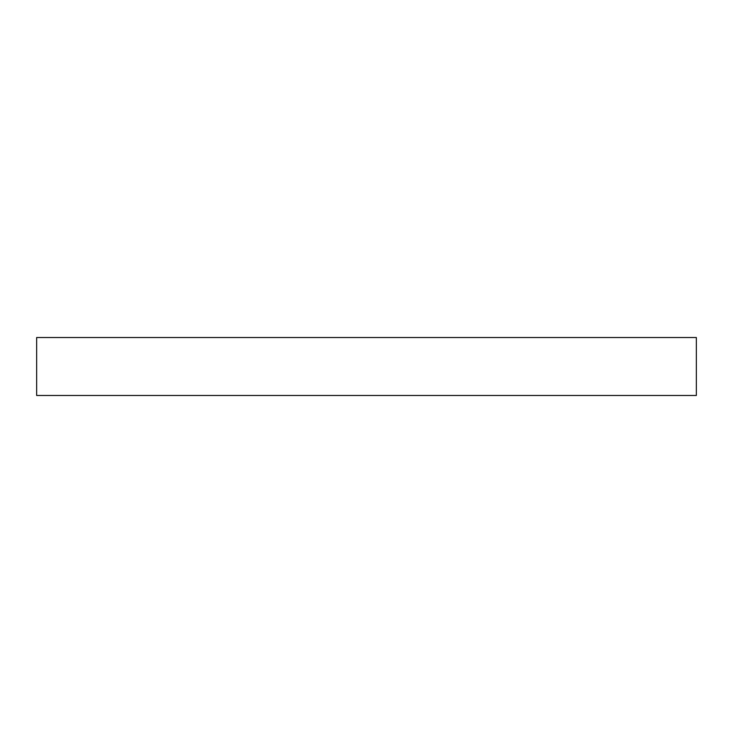 <?xml version="1.0" encoding="UTF-8"?>
<svg xmlns="http://www.w3.org/2000/svg" width="733" height="733" viewBox="0 0 733 733"><rect width="100%" height="100%" fill="white"/><g stroke="black" fill="none" stroke-linecap="round" stroke-linejoin="round"><path stroke-width="1.1" d="M629.491 337.528L662.302 337.528L629.491 337.528M551.482 337.528L565.958 337.528L551.482 337.528M181.518 337.528L167.042 337.528L181.518 337.528M103.509 337.528L70.698 337.528L103.509 337.528M36.65 337.528L36.65 395.472L696.35 395.472L696.35 337.528L36.65 337.528L696.35 337.528L696.35 395.472L36.65 395.472L36.65 337.528"/></g></svg>
